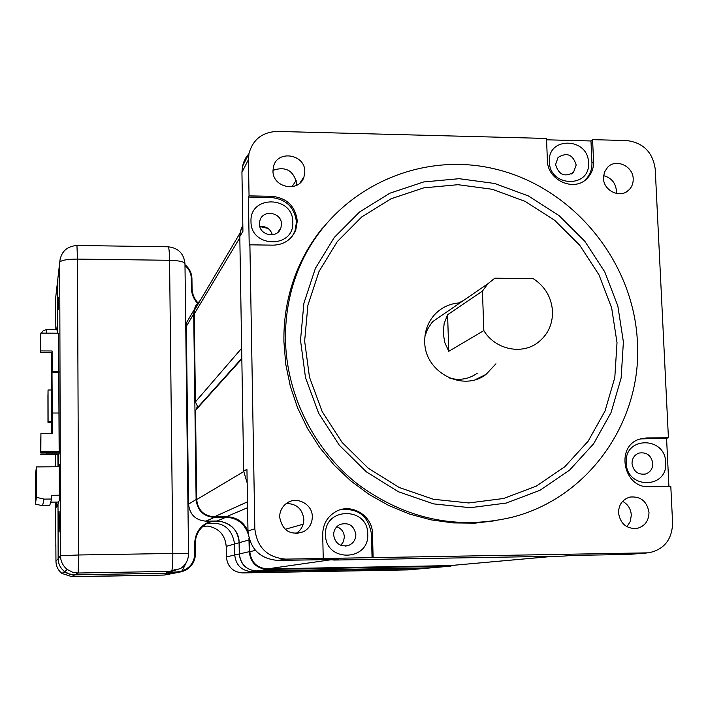<?xml version="1.0" encoding="UTF-8"?>
<svg xmlns="http://www.w3.org/2000/svg" width="708" height="708" viewBox="0 0 708 708"><rect width="100%" height="100%" fill="white"/><g stroke="black" fill="none" stroke-linecap="round" stroke-linejoin="round"><path stroke-width="1.06" d="M460.032 302.865C450.173 303.431 441.81 307.237 434.951 314.29C427.995 321.91 424.588 331.043 424.747 341.69C424.428 372.089 462.997 392.489 486.095 374.346L495.954 363.779M367.735 534.036C369.532 561.674 325.184 562.471 325.538 534.646C323.945 506.928 368.071 506.432 367.735 534.036M333.627 534.912C335.114 543.408 340.008 546.948 348.309 545.549C353.168 543.585 355.673 539.93 355.841 534.593C354.044 525.531 348.787 522.141 340.052 524.424C335.875 526.602 333.734 530.097 333.627 534.912M665.697 462.528C667.998 489.051 626.536 489.502 626.235 462.828C624.12 436.234 665.396 436.066 665.697 462.528M632.032 463.563C633.483 471.448 637.97 474.935 645.492 474.024C650.298 472.316 652.741 468.785 652.811 463.404C651.254 455.332 646.643 451.89 638.961 453.085C634.395 454.89 632.085 458.386 632.032 463.563M292.793 222.179C294.413 248.738 250.482 248.136 250.995 221.471C249.579 194.833 293.289 195.718 292.793 222.179M259.464 223.87C259.11 235.693 277.775 239.092 280.926 227.808L281.465 224.232C281.802 212.117 262.473 209.072 259.836 220.861L259.464 223.87M588.507 162.743C590.622 188.266 549.514 187.425 549.373 161.813C547.443 136.228 588.366 137.334 588.507 162.743M555.585 164.522C558.718 174.858 564.692 177.46 573.507 172.318L576.188 165.008C572.914 154.521 566.869 152.008 558.046 157.468L555.585 164.522M292.307 236.145L294.997 230.985L296.466 222.241C294.687 207.515 286.351 199.275 271.474 197.523L248.375 197.072L249.225 245.88L249.897 244.818L273.146 245.163C284.041 244.773 291.59 239.676 295.802 229.888L297.272 221.117C295.484 206.347 287.129 198.09 272.208 196.328L249.048 195.877L248.419 159.681L241.932 172.336L242.933 231.304L239.8 236.569L243.694 471.183L246.942 469.245L247.977 530.982L254.836 528.77C257.013 547.434 267.323 557.55 285.767 559.116L323.237 558.479L322.698 534.496C322.857 524.407 327.167 516.822 335.619 511.734C351.035 502.512 372.674 515.486 372.488 533.77L373.116 557.639L648.652 552.833C664.113 549.55 672.096 539.602 672.6 522.982L670.812 486.493L648.971 486.715C623.456 488.237 615.163 446.376 639.448 439.172L646.652 437.916L668.414 437.81L655.227 169.115C652.767 152.176 643.227 142.644 626.615 140.538L592.587 139.653L593.561 161.574C593.738 168.168 591.631 173.743 587.242 178.31C574.445 192.452 547.319 180.372 547.399 160.477L546.505 138.449L277.35 131.423C262.438 132.024 252.986 139.37 248.995 153.468L248.419 159.681M300.511 340.274L305.493 377.603L318.644 413.207L339.291 445.19L366.355 471.838L398.374 491.741L433.632 503.892L470.254 507.698L506.317 503.052L539.974 490.29L569.551 470.165L593.623 443.783L611.066 412.543L621.128 378.019L623.394 341.92L617.836 305.98L604.765 271.899L584.843 241.286L559.001 215.568L528.46 195.974L494.644 183.469L459.138 178.69L423.649 181.956L389.904 193.187L359.611 211.949L334.318 237.392L315.396 268.323L303.9 303.21L300.511 340.274M304.644 341.088L309.476 377.169L322.184 411.587L342.15 442.5L368.31 468.262L399.259 487.511L433.34 499.264L468.758 502.963L503.636 498.485L536.204 486.166L564.834 466.714L588.136 441.208L605.039 410.994L614.801 377.585L617.013 342.654L611.65 307.865L599.003 274.872L579.719 245.234L554.709 220.347L525.141 201.391L492.396 189.302L458.041 184.691L423.694 187.877L391.046 198.771L361.744 216.94L337.291 241.57L319.007 271.5L307.909 305.236L304.644 341.088M637.421 341.991C633.695 260.925 572.453 186.823 494.14 168.769C415.959 150.291 330.91 191.833 299.165 267.757C289.634 290.652 285.067 314.803 285.483 340.203C286.687 395.347 314.122 450.067 358.062 484.44C405.657 519.212 456.917 530.159 511.857 517.3C588.959 497.936 642.253 421.092 637.421 341.991M322.538 228.011C312.272 240.623 303.936 254.526 297.519 269.739C288.041 292.501 283.51 316.511 283.917 341.76L285.749 364.222L290.351 386.4L297.643 407.95L307.529 428.508L319.839 447.748L334.38 465.333L350.911 480.998L369.16 494.476L388.825 505.556L409.587 514.061L431.092 519.876L453.014 522.911L474.971 523.141L496.635 520.566M272.978 170.893C272.491 187.886 299.325 193.027 303.98 176.894L304.803 171.593C305.254 154.078 277.217 149.583 273.492 166.637L272.978 170.893M296.714 185.275L296.749 183.859C293.705 170.566 285.784 166.053 272.978 170.327M618.526 512.857C620.305 523.681 626.385 528.885 636.749 528.487C644.687 526.442 648.767 521.097 648.997 512.477C646.997 501.211 640.616 496.078 629.846 497.078C622.474 499.423 618.695 504.68 618.526 512.857M626.916 526.725L630.324 521.424L631.324 515.052C630.81 508.866 627.908 504.291 622.624 501.326M279.651 517.176C282.492 530.911 290.501 535.744 303.67 531.681C309.316 528.372 312.193 523.389 312.308 516.76C312.582 503.521 295.475 495.326 285.678 504.034C281.687 507.459 279.678 511.84 279.651 517.176M295.838 533.567C301.068 530.301 303.732 525.548 303.829 519.3C302.466 508.972 296.643 503.698 286.377 503.494M603.455 178.204C603.481 190.673 620.013 198.638 628.527 190.319C631.766 187.31 633.324 183.487 633.2 178.858C633.156 166.114 615.969 158.265 607.65 167.23L604.411 172.194L603.455 178.204M616.252 193.426L616.403 190.532C615.456 182.62 611.172 177.673 603.552 175.673M342.53 543.355L340.814 545.337L343.486 541.558L344.353 536.983C343.964 531.947 341.451 528.522 336.822 526.717M272.394 234.844C270.359 228.808 266.173 226.029 259.836 226.516M249.897 244.818L254.836 528.77M248.375 197.072L249.048 195.877M239.8 236.569L240.393 231.135L242.826 225.215M303.396 178.328L303.387 177.788M584.188 180.832L585.64 179.513C590.021 174.964 592.127 169.398 591.941 162.822L590.976 140.963L592.587 139.653M590.976 140.963L546.558 139.803M668.927 486.511L666.564 438.287L668.414 437.81M571.613 555.426L563.435 556.116L571.144 555.435L628.341 554.452L645.988 553.01M373.116 557.639L323.237 558.479M285.767 559.116L278.014 560.435L338.734 559.4L334.185 560.046L563.435 556.116M334.185 560.046L329.22 559.559M247.172 482.998L243.694 471.183M440.491 316.272L439.349 316.343M278.014 560.435C260.101 558.922 250.092 549.107 247.977 530.982M646.749 552.983L628.341 554.452M241.932 172.336L242.499 166.3L243.623 162.389L245.826 157.831L248.835 153.778M372.063 557.771L371.443 533.982C368.408 515.725 357.912 507.689 339.964 509.875M666.564 438.287L640.218 438.907M199.567 301.59L194.753 309.732L194.275 313.945L195.417 401.879L241.649 348.301M195.417 401.879L197.364 406.1L196.284 409.481M554.037 556.276L449.899 565.612L553.576 556.284M249.632 540.354L249.827 551.674C251.057 562.267 256.907 568.011 267.385 568.887L449.899 565.612M241.826 358.947L195.523 410.33L196.682 499.574C197.877 510.149 203.745 515.902 214.285 516.831L226.472 516.681C236.587 517.061 243.756 521.902 247.986 531.195M242.092 228.259L242.853 226.64M214.595 389.17L214.666 388.515M259.845 226.542L268.066 228.427M449.854 378.178C459.899 380.656 469.05 379.001 477.316 373.213M552.523 311.387C552.709 324.397 547.842 334.787 537.921 342.548C521.61 355.212 494.963 349.398 483.838 330.592L448.775 351.31L444.766 342.477L443.19 332.972L444.155 323.494L447.589 314.75L482.44 291.103L487.892 283.758L494.804 278.191L533.221 278.642C545.063 286.395 551.497 297.307 552.523 311.387M443.491 314.219L433.128 321.326L431.491 323.158L427.473 329.353L424.933 336.353M460.173 302.767L459.094 302.759L463.483 300.502M448.775 351.31L447.589 314.75M482.44 291.103L483.838 330.592M450.385 566.161L431.73 567.789L256.756 570.958C246.393 570.099 240.605 564.426 239.393 553.948L239.216 542.735C237.693 529.407 230.304 522.168 217.055 521.017L205.931 521.159C195.505 520.247 189.709 514.566 188.532 504.105L186.337 326.317L186.806 322.175L191.567 314.095M206.382 397.719L206.364 398.303M248.951 538.107L249.26 551.682C250.526 562.63 256.57 568.559 267.394 569.462L449.916 566.179L455.377 565.152M200.435 300.121L195.656 305.759L194.196 309.617L193.709 313.936L186.337 326.317M248.181 534.018C244.472 523.407 237.038 517.822 225.905 517.256L214.294 517.406C203.408 516.451 197.346 510.512 196.116 499.582L193.709 313.936M47.967 394.949L48.047 390.002L51.587 390.002M51.649 423.765L51.542 422.402L47.976 422.411L47.932 394.949M51.649 421.605L48.1 421.614L47.976 422.411M48.1 421.614L48.047 390.002M51.312 422.402L51.312 423.765M57.047 329.733L57.295 333.211M46.462 333.149L46.392 329.663L57.144 329.733L57.251 333.211M40.878 437.048L40.922 433.517L52.277 433.473L52.233 413.029L59.056 413.012M58.959 372.258L52.011 372.249L52.233 413.029M58.95 371.24L52.153 371.231L52.011 372.249M52.153 371.231L52.109 350.982L51.941 352.363L40.719 352.319L40.807 333.114L58.852 333.22M52.1 433.473L51.941 352.363M52.109 350.982L40.825 350.938M59.162 452.182L40.834 452.456L40.922 433.517M40.94 451.615L59.153 451.509M40.701 335.645L40.763 341.645M40.63 341.645L40.621 335.645M40.445 352.301L40.807 333.114M51.507 352.363L51.666 433.473M51.587 352.363L51.746 433.473M40.754 453.049L40.586 439.854L40.754 453.049L46.392 453.023L46.383 452.421M40.56 454.527L58.844 454.412M40.816 437.048L40.834 452.456M46.392 453.023L46.241 453.908L58.994 453.828M36.303 477.369L36.312 486.334L36.303 477.369M35.48 484.077L35.489 492.573L35.48 484.077M35.559 477.785L35.568 499.459L36.232 494.759L36.214 472.121L35.559 477.785L36.223 477.776M35.418 504.069L35.4 475.581L36.382 466.917L36.409 497.308L35.418 504.069L42.551 505.751L49.666 505.671L51.613 499.025L44.02 499.105L36.409 497.308M58.667 502.052L50.702 502.14M59.198 466.74L36.382 466.917M51.613 499.025L51.613 495.273L59.268 495.193M44.02 499.105L42.551 505.751M58.888 522.088L59.1 511.132L59.357 521.07L59.127 532.053L58.888 522.088M58.304 455.164L58.012 454.421M58.552 333.22L59.162 453.173L58.348 456.377L58.339 454.412L58.198 466.749M58.348 309.263L58.578 297.227L58.348 309.263M57.994 466.749L57.879 454.421M57.897 462.979L58.295 461.988M57.861 278.607L57.587 333.211M203.108 526.248L208.099 526.097C219.117 528.327 225.153 535.089 226.215 546.372L226.374 556.93C227.498 566.781 232.941 572.117 242.702 572.922L407.675 569.913L424.924 568.409L251.747 571.648C241.596 570.807 235.932 565.258 234.755 555.001L234.578 544.018C231.914 527.982 222.613 521.23 206.674 523.77C222.613 521.23 231.914 527.982 234.578 544.018L239.1 542.744C239.623 524.309 214.905 513.787 202.161 527.097C197.656 531.575 195.381 537.009 195.337 543.408M55.578 502.087L55.959 561.302C56.091 566.303 58.109 570.356 62.012 573.462L71.614 576.577L164.194 575.064L178.92 572.294L174.053 573.064L73.977 574.861L68.641 573.807L64.57 571.56L69.375 574.064L74.765 574.861L174.053 573.064L177.372 572.383L166.203 572.489L177.593 571.86L181.673 571.029C189.992 568.179 194.364 562.356 194.815 553.559L194.682 543.399C195.249 532.177 200.78 524.743 211.285 521.088M55.959 561.302L58.136 558.639C58.277 563.957 60.419 568.259 64.57 571.56C60.419 568.259 58.277 563.957 58.136 558.639L58.003 503.848L58.136 558.639L60.481 555.771L59.711 262.341L57.454 282.138L57.56 322.981L56.675 329.724M56.737 502.078L56.746 507.229L59.277 500.397L59.189 464.386L58.543 466.749M194.682 543.399L195.346 543.417L195.47 553.559C195.302 560.771 192.142 566.258 186.009 570.029L181.797 571.754L177.372 572.383L177.593 571.86M181.797 571.754L187.036 560.957M431.491 567.798L423.172 568.533L251.747 571.648C241.596 570.807 235.932 565.258 234.755 555.001L234.578 544.018L226.197 546.381L226.356 556.93L239.277 553.957L239.1 542.744L249.057 539.965M226.197 546.381C225.135 535.098 219.099 528.336 208.081 526.097L208.099 526.097M271.474 197.523L272.208 196.328M371.443 533.982L372.488 533.77M591.941 162.822L593.561 161.574M644.855 438.394L646.652 437.916M267.385 568.887L330.627 559.816M249.827 551.674L255.455 550.381M285.156 529.31L303.183 524.194M226.472 516.681L247.588 507.689M214.285 516.831L247.49 501.83M196.682 499.574L243.702 471.599M194.275 313.945L239.817 237.738M296.307 185.469L296.74 184.823M449.916 566.179L431.73 567.789M196.116 499.582L188.532 504.105M214.294 517.406L205.931 521.159M225.905 517.256L217.055 521.017M249.26 551.682L239.277 553.957C240.437 564.267 246.11 569.94 256.287 570.967M267.394 569.462L256.756 570.958M191.939 278.616C191.726 272.996 189.408 268.359 184.983 264.712C189.417 268.35 191.735 272.996 191.939 278.633L192.063 288.36C192.204 293.793 194.098 298.546 197.753 302.661C194.107 298.537 192.204 293.785 192.063 288.386L191.417 288.245L191.293 278.492C191.116 273.27 189.009 268.916 184.992 265.42M408.463 569.878L242.702 572.922L256.615 570.967M175.257 569.613L166.203 572.489L171.469 571.338L78.154 573.02L71.614 576.577L62.012 573.462L67.322 569.506C62.915 566.002 60.631 561.417 60.481 555.771L60.481 555.771C60.64 561.417 62.915 565.993 67.322 569.506L72.428 572.17L78.154 573.02L78.677 554.984L172.832 553.452L169.566 260.287L77.491 259.093L78.677 554.984L60.499 555.762L59.711 262.341L60.348 257.792M197.39 303.104C193.558 298.838 191.567 293.882 191.417 288.245M188.54 553.612L184.974 263.827C184.7 261.801 179.567 260.624 169.566 260.287C169.398 251.499 168.929 247.004 168.141 246.791L77.004 245.481M77.491 259.093L76.951 245.481C66.561 246.349 60.817 251.933 59.729 262.252C61.207 260.217 67.127 259.163 77.491 259.093M171.469 571.338C172.398 570.082 172.849 564.126 172.832 553.452L188.549 553.674C188.425 559.851 185.859 564.745 180.841 568.365L171.469 571.338M192.063 288.368L191.939 278.633L191.293 278.492M202.161 527.097C197.656 531.575 195.381 537.018 195.346 543.417L195.47 553.567L194.815 553.559M55.18 329.716L55.357 300.555L57.454 282.138M407.675 569.913L423.614 568.524M87.5 576.471L164.194 575.064L170.177 573.852M55.463 454.43L55.498 466.767M69.349 574.055L64.003 571.976M226.374 556.939L226.356 556.93C227.48 566.781 232.932 572.117 242.694 572.922M208.081 526.097L203.072 526.274M55.817 545.151L55.87 545.62M55.888 546.399L55.675 545.408M71.614 576.577L87.438 576.33M475.581 379.541L486.095 374.346M299.165 267.757L297.519 269.739M299.865 183.107L303.98 176.894M635.395 528.655L636.749 528.487M296.316 533.567L303.67 531.681M625.677 192.266L628.527 190.319M345.177 546.107L348.309 545.549M277.625 232.578L280.926 227.808M571.391 173.973L573.507 172.318M644.227 474.289L645.492 474.024M240.393 231.135L242.853 226.958M242.499 166.3L248.995 153.468M294.997 230.985L295.802 229.888M585.64 179.513L587.242 178.31M197.001 408.162L241.817 358.301M194.753 309.732L240.012 233.118M291.997 186.797L296.245 180.274M433.128 321.326L487.892 283.758M194.196 309.617L186.806 322.175M46.392 329.663L43.33 330.592L41.338 333.123M424.924 568.409L431.853 567.789M184.974 263.827C183.947 253.614 178.336 247.933 168.141 246.791M195.47 553.567C195.302 560.771 192.142 566.258 186.009 570.029"/></g></svg>
